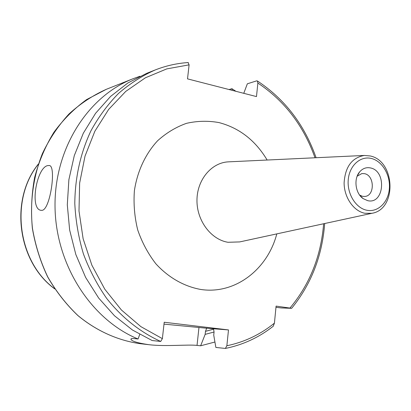<?xml version="1.0" encoding="UTF-8"?>
<svg xmlns="http://www.w3.org/2000/svg" width="411" height="411" viewBox="0 0 411 411"><rect width="100%" height="100%" fill="white"/><g stroke="black" fill="none" stroke-linecap="round" stroke-linejoin="round"><path stroke-width="0.62" d="M367.65 200.65L363.093 198.59C355.387 193.437 353.486 178.898 359.604 171.937C362.646 168.423 366.268 167.087 370.47 167.935C387.028 170.961 384.208 204.837 367.65 200.65M357.154 176.216L361.85 173.56L364.49 173.668C374.657 175.379 374.991 195.847 364.84 196.443L362.517 196.33L359.62 195.081M42.056 210.34L40.92 210.314C29.371 208.937 36.718 166.907 47.928 165.571L49.402 165.53C56.435 166.059 50.281 209.749 42.056 210.34M214.927 342.014L200.64 345.795L197.033 345.399C187.971 344.356 165.9 346.622 149.738 344.788L148.587 344.654C137.731 343.026 131.859 341.248 130.96 339.337C130.734 338.607 131.988 338.371 134.721 338.633L138.05 338.998C91.355 319.799 55.737 265.085 55.028 206.897C54.175 148.695 87.903 96.251 133.077 78.717L140.002 76.246M232.251 90.363L231.891 88.684L229.122 89.557M231.891 88.684L235.94 91.309M160.711 341.459C140.362 332.242 121.779 317.544 106.603 298.319C97.171 284.761 89.449 269.991 83.443 254.003C78.532 237.543 75.65 220.702 74.792 203.476C75.069 177.347 80.464 153.108 90.97 130.755C98.712 116.693 107.913 104.24 118.574 93.384C129.907 83.592 142.098 75.788 155.147 69.978L146.799 73.286L127.893 82.96L110.621 96.395L95.588 113.287L83.325 133.205L74.304 155.574L68.884 179.689L67.301 204.776L69.639 229.985L75.819 254.471L85.622 277.415L98.676 298.062L114.499 315.776L132.527 330.054L152.137 340.529L160.711 341.459L162.371 338.643L164.215 322.25L228.495 329.925L226.857 345.754L225.387 348.441C243.065 344.834 259.022 337.431 273.248 326.226L274.425 323.133L276.089 306.108L291.651 308.312C311.189 284.248 322.203 255.986 324.695 223.522M188.079 62.585L189.106 64.846L187.519 78.871L256.479 96.585L257.877 83.063L257.368 80.962L256.705 80.844L247.335 83.808L243.764 93.323M275.966 307.336L281.412 307.952L291.651 308.312M225.387 348.441L215.867 347.449L213.735 335.124L214.064 332.052L213.504 328.759L205.978 328.117L206.697 328.23L205.479 331.338L205.156 334.364L200.64 345.795M214.064 332.026L205.156 334.364M138.05 338.998L139.745 334.451M206.697 328.23L164.004 324.13M228.495 329.925L213.504 328.759M229.23 161.816L228.074 161.867C211.197 162.843 196.961 180.044 196.967 200.373C196.797 220.692 210.987 239.562 227.977 242.285L239.711 241.915M276.803 233.89C267.571 269.411 235.118 294.666 200.897 289.483C184.277 286.539 168.525 277.651 155.872 263.8C148.099 253.762 142.052 242.485 137.726 229.98C134.546 217.054 133.431 203.99 134.387 190.786C137.289 171.305 145.468 153.842 157.629 140.732C166.357 132.866 175.98 127.066 186.496 123.336C197.275 120.885 208.089 120.634 218.929 122.57C239.32 127.919 255.39 140.403 267.14 160.028M239.921 241.868L371.883 213.309L364.855 213.273C353.588 211.1 344.156 197.46 344.105 182.936C345.163 166.84 351.903 157.68 364.31 155.45L229.446 161.806M371.287 158.451C382.225 160.968 390.563 175.081 389.351 188.726C388.297 202.402 377.873 212.569 366.823 210.247C355.756 208.13 346.91 193.709 348.251 179.669C349.432 165.592 360.37 155.728 371.287 158.451M148.587 344.654L139.627 343.606C117.731 340.4 96.477 330.881 77.987 315.597C66.258 304.433 56.184 291.548 47.758 276.932C40.463 261.555 35.361 245.341 32.454 228.295C29.731 202.52 33.204 176.745 42.4 153.596C49.495 138.754 58.352 125.561 68.966 114.006C80.392 103.598 92.855 95.357 106.351 89.295L133.077 78.717M274.425 323.133C260.338 334.544 244.478 342.08 226.857 345.754M257.877 83.063C284.587 100.88 303.631 125.781 315.001 157.773M323.632 223.754C321.012 256.223 309.796 284.309 289.991 308.009M162.371 338.643L140.87 326.632L121.415 309.997L104.831 289.267L91.874 265.198L83.125 238.734L78.994 210.961L79.647 183.023L85.031 156.088L94.859 131.237L108.643 109.424L125.735 91.422L145.386 77.797L166.784 68.889L189.106 64.846M54.606 288.717C17.735 261.786 9.612 199.72 38.315 164.215M213.715 329.139L205.479 331.338M197.033 345.399L198.95 327.624M359.836 195.374L363.093 198.59M357.287 175.882L359.604 171.937M371.883 213.309C397.165 209.384 395.361 160.906 370.224 155.969L364.31 155.45M40.92 210.314L41.182 210.36M54.72 288.892C17.437 261.905 9.294 199.684 38.382 164.015M316.09 157.721C304.525 124.816 284.951 99.226 257.368 80.957M188.31 62.539C177.013 63.258 165.957 65.734 155.147 69.978M139.627 343.606C117.68 340.39 96.395 330.855 77.895 315.566C66.161 304.402 56.086 291.517 47.661 276.911C40.376 261.54 35.274 245.336 32.366 228.311C30.799 211.105 31.555 194.136 34.642 177.408C39.024 161.127 45.446 146.08 53.913 132.275C63.392 119.421 74.299 108.525 86.623 99.58L106.351 89.295M130.96 339.337L131.001 338.967"/></g></svg>
